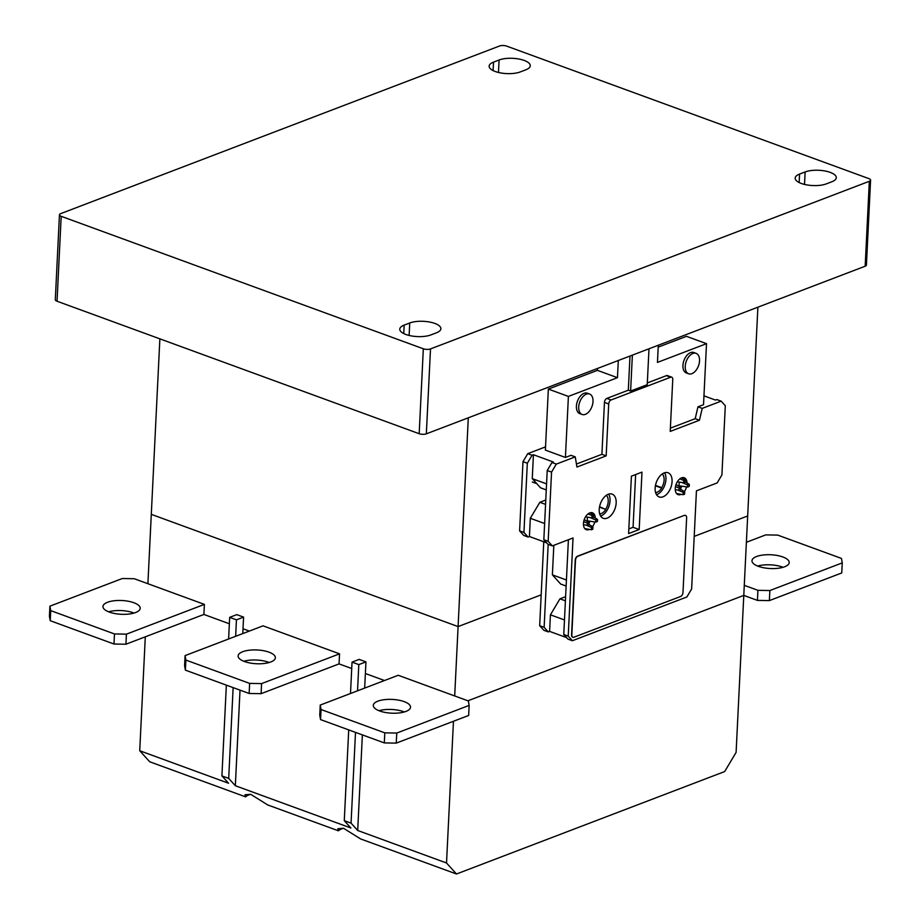<?xml version="1.0" encoding="UTF-8"?>
<svg xmlns="http://www.w3.org/2000/svg" width="920" height="920" viewBox="0 0 920 920"><rect width="100%" height="100%" fill="white"/><g stroke="black" fill="none" stroke-linecap="round" stroke-linejoin="round"><path stroke-width="1.38" d="M618.297 360.513L617.458 377.683L597.413 370.346L597.505 368.46M670.369 428.156L695.198 418.68L697.958 406.824L703.524 404.697L706.514 343.666L657.455 362.411L658.294 345.241M576.438 464.036L601.91 454.308L606.176 455.871L608.706 403.96A3.393 2.024 -69.9 0 1 611.098 399.97L670.68 377.211A3.393 2.024 -69.9 0 1 671.692 377.166L667.437 375.613A3.393 2.024 110.1 0 0 666.425 375.647L647.312 382.95M601.91 454.308L604.452 402.408A3.393 2.024 110.1 0 1 606.832 398.406L628.314 390.206L629.993 356.051M617.458 377.683L568.399 396.416L565.42 457.447L570.986 455.319L575.253 456.872L556.312 464.105L551.977 462.518L547.216 470.522L543.835 539.718L547.975 544.306L552.31 545.893L573.034 537.981L568.226 636.122L572.378 640.722L686.872 596.988L691.633 588.984L696.44 490.843L717.151 482.931L721.912 474.938L725.305 405.731L721.154 401.143L702.213 408.376L699.453 420.233L670.22 431.411L672.75 379.5A3.393 2.024 -69.9 0 0 671.692 377.166M696.118 353.349L693.818 352.498A10.879 6.509 110.1 0 0 682.928 365.459A10.879 6.509 110.1 0 0 686.343 372.945L688.643 373.784A10.879 6.509 -69.9 0 1 685.227 366.298A10.879 6.509 -69.9 0 1 696.118 353.349A10.879 6.509 -69.9 0 1 699.533 360.835A10.879 6.509 -69.9 0 1 688.643 373.784M589.594 394.036L587.293 393.197A10.879 6.509 110.1 0 0 576.414 406.145A10.879 6.509 110.1 0 0 579.818 413.632L582.118 414.471A10.879 6.509 -69.9 0 1 578.703 406.985A10.879 6.509 -69.9 0 1 589.594 394.036A10.879 6.509 -69.9 0 1 593.009 401.522A10.879 6.509 -69.9 0 1 582.118 414.471M565.42 457.447L545.376 450.11L548.354 389.091L597.413 370.346M658.202 347.127L686.469 336.329L706.514 343.666M568.399 396.416L548.354 389.091M545.537 446.867L527.746 453.663L532.082 455.25L533.428 454.733L553.311 462.012L551.977 462.518M547.216 470.522L551.551 472.098L548.17 541.305L543.835 539.718M552.31 545.893L548.17 541.305M551.551 472.098L556.312 464.105M575.253 456.872L576.932 467.038L606.176 455.871M595.274 518.04A8.981 5.37 110.1 0 0 592.457 512.808A8.981 5.37 110.1 0 0 583.464 523.503A8.981 5.37 110.1 0 0 586.281 529.678A8.981 5.37 110.1 0 0 589.375 529.403M592.537 526.631A8.981 5.37 110.1 0 0 594.78 521.962M687.056 482.977A8.981 5.37 110.1 0 0 684.227 477.756A8.981 5.37 110.1 0 0 675.245 488.451A8.981 5.37 110.1 0 0 678.063 494.626A8.981 5.37 110.1 0 0 681.156 494.35M684.307 491.567A8.981 5.37 110.1 0 0 686.561 486.898M672.071 481.631A12.88 7.705 110.1 0 0 668.035 472.765A12.88 7.705 110.1 0 0 655.144 488.094A12.88 7.705 110.1 0 0 659.192 496.961A12.88 7.705 110.1 0 0 672.071 481.631M599.231 509.45A12.88 7.705 110.1 0 0 603.279 518.316A12.88 7.705 110.1 0 0 616.17 502.987A12.88 7.705 110.1 0 0 612.122 494.12A12.88 7.705 110.1 0 0 599.231 509.45M631.407 476.169L641.987 472.132L639.181 529.54L628.601 533.577L631.407 476.169M685.446 515.407A3.393 2.024 110.1 0 0 685.319 515.349A3.393 2.024 110.1 0 0 684.307 515.384L577.61 556.151A3.393 2.024 110.1 0 0 575.23 560.142L571.573 634.857A3.393 2.024 110.1 0 0 572.631 637.181A3.393 2.024 110.1 0 0 572.769 637.226M721.154 401.143L716.818 399.556L715.484 400.073L703.961 395.853M697.958 406.824L702.213 408.376M527.746 453.663L522.985 461.656L519.604 530.863L523.745 535.452L528.08 537.038L523.94 532.438L527.321 463.243L532.082 455.25M543.766 541.776L539.672 625.681L543.812 630.269L548.274 631.902L544.134 627.313L548.182 544.387M527.321 463.243L522.985 461.656M533.428 454.733L532.254 478.641L540.546 487.818L546.261 489.911M544.628 523.514L530.311 518.282L539.844 502.297L545.767 500.031M530.311 518.282L529.425 536.521L528.08 537.038M532.254 478.641L546.56 483.874M539.844 502.297L545.56 504.378M529.425 536.521L546.629 542.823M568.399 539.752L563.764 634.501L568.226 636.122M563.764 634.501L567.916 639.089L572.378 640.722M565.616 596.666L559.947 598.828L550.424 614.813L549.608 631.396L548.274 631.902M549.608 631.396L566.559 637.594M539.672 625.681L544.134 627.313M553.828 545.318L552.379 574.862L560.671 584.039L566.134 586.04M552.379 574.862L566.433 580.002M559.947 598.828L565.409 600.829M564.477 619.953L550.424 614.813M519.604 530.863L523.94 532.438M664.562 472.776A12.88 7.705 -69.9 0 1 665.953 479.389A12.88 7.705 -69.9 0 1 656.546 494.707M662.388 473.857L662.377 474.087A10.085 6.037 110.1 0 1 664.113 480.091A10.085 6.037 110.1 0 1 661.721 487.669L661.698 488.106A10.419 6.233 110.1 0 1 655.626 492.625M655.408 485.806L661.698 488.106M661.721 487.669L655.477 485.392M599.495 507.161L605.785 509.461A10.419 6.233 110.1 0 1 599.713 513.981M605.785 509.461L599.575 506.747M608.649 494.132A12.88 7.705 -69.9 0 1 610.04 500.744A12.88 7.705 -69.9 0 1 600.633 516.062M605.808 509.036A10.085 6.037 110.1 0 0 608.212 501.446A10.085 6.037 110.1 0 0 606.476 495.443M534.497 479.458A7.624 4.566 110.1 0 0 536.877 483.69L532.289 482.011M695.198 418.68L699.453 420.233M648.991 348.795L647.231 384.698L630.614 391.046L628.314 390.206M630.614 391.046L632.373 355.143M593.423 516.913L597.505 519.397A7.739 4.623 -69.9 0 1 597.505 520.421A7.739 4.623 -69.9 0 1 597.402 521.49L595.769 522.111L595.872 520.03L597.505 519.397M589.904 521.203A8.981 5.37 -69.9 0 1 589.053 523.158M583.464 524.699L587.351 525.332A7.739 4.623 -69.9 0 1 587.351 524.308A7.739 4.623 -69.9 0 1 587.454 523.25L583.705 521.571M587.454 523.25L589.087 522.617L588.984 524.71L587.351 525.332M584.257 519.582L589.087 522.617M595.769 522.111L587.247 520.789L587.42 517.155M585.534 516.856L591.928 517.856L592.031 515.545A7.739 4.623 -69.9 0 1 593.515 514.981L589.961 512.842M588.053 513.912L592.031 515.545M593.515 514.981L593.4 517.293L591.928 517.856M590.26 517.592L595.872 520.03M592.928 526.884L592.825 529.184A7.739 4.623 -69.9 0 1 591.341 529.747L591.456 527.447L592.928 526.884L588.995 524.4M584.764 528.563L591.341 529.747M586.109 525.124L591.456 527.447M679.121 490.279A7.739 4.623 -69.9 0 1 679.121 489.256A7.739 4.623 -69.9 0 1 679.224 488.186L680.857 487.565L680.754 489.647L679.121 490.279L675.245 489.635M675.487 486.519L679.224 488.186M676.027 484.518L680.857 487.565M682.042 482.54L687.654 484.966L689.287 484.345A7.739 4.623 -69.9 0 1 689.287 485.369A7.739 4.623 -69.9 0 1 689.183 486.438L687.55 487.059L679.018 485.725L679.202 482.103M681.674 486.139A8.981 5.37 -69.9 0 1 680.834 488.106M677.315 481.804L683.698 482.793L683.813 480.493A7.739 4.623 -69.9 0 1 685.285 479.929L681.731 477.791M679.834 478.86L683.813 480.493M685.285 479.929L685.181 482.229L683.698 482.793M689.287 484.345L685.193 481.85M680.777 489.336L684.71 491.82L684.595 494.132A7.739 4.623 -69.9 0 1 683.123 494.695L676.533 493.511M683.123 494.695L683.226 492.384L684.71 491.82M677.89 490.072L683.226 492.384M687.55 487.059L687.654 484.966M635.639 474.559L633.063 527.298L639.181 529.54M633.063 527.298L628.831 528.919M684.56 515.487A3.393 2.024 -69.9 0 1 685.572 515.441A3.393 2.024 -69.9 0 1 686.63 517.776L682.985 592.491A3.393 2.024 -69.9 0 1 680.605 596.482L573.896 637.238A3.393 2.024 -69.9 0 1 572.884 637.272A3.393 2.024 -69.9 0 1 571.826 634.949L575.483 560.234A3.393 2.024 -69.9 0 1 577.863 556.243L684.307 515.384M384.502 680.524L365.378 673.52L384.502 680.524M351.716 668.529L339.054 663.895L351.716 668.529M249.343 631.074L243.018 628.762L249.343 631.074M229.356 623.76L203.895 614.445L229.356 623.76M456.481 874L446.522 862.983L357.696 830.484L351.06 823.147L344.275 820.663L350.911 828.011L235.336 785.726L228.7 778.377L221.915 775.905L228.551 783.242L139.725 750.743L149.684 761.76L245.617 796.858L244.984 794.776L250.7 794.305L267.708 804.942L338.445 830.817L337.812 828.736L343.528 828.264L360.536 838.902L456.481 874L724.672 771.558L736.103 752.376L743.785 595.401L467.9 700.787L743.785 595.401L747.672 515.971L694.209 536.394L747.672 515.971L757.884 307.199M147.901 583.717L151.294 514.349L458.091 626.589L151.294 514.349L159.873 338.847M468.291 417.806L458.091 626.589L541.178 594.849L458.091 626.589L454.698 695.945M870.584 180.136L866.421 265.063A5.083 1.874 2.8 0 1 865.168 266.214L426.339 433.837A5.083 1.874 2.8 0 1 419.175 433.711L57.04 301.231A5.083 1.874 2.8 0 1 55.303 299.702L59.455 214.774A5.083 1.874 -177.2 0 1 60.708 213.624L499.537 46A5.083 1.874 -177.2 0 1 506.701 46.126L868.848 178.606A5.083 1.874 -177.2 0 1 870.584 180.136A5.083 1.874 -177.2 0 1 869.331 181.286L430.502 348.91A5.083 1.874 -177.2 0 1 423.327 348.784L61.191 216.303A5.083 1.874 -177.2 0 1 59.455 214.774M799.56 174.076A17.79 6.578 2.8 0 0 795.168 178.112A17.79 6.578 2.8 0 0 806.553 184.851A17.79 6.578 2.8 0 0 826.332 183.873L831.898 181.746A17.79 6.578 2.8 0 0 836.291 177.721A17.79 6.578 2.8 0 0 824.906 170.97A17.79 6.578 2.8 0 0 805.126 171.959L799.56 174.076L799.146 182.551M493.522 62.123A17.79 6.578 2.8 0 0 489.141 66.148A17.79 6.578 2.8 0 0 500.514 72.898A17.79 6.578 2.8 0 0 520.306 71.921L525.872 69.793A17.79 6.578 2.8 0 0 530.253 65.768A17.79 6.578 2.8 0 0 518.88 59.018A17.79 6.578 2.8 0 0 499.088 59.995L493.522 62.123L493.108 70.587M404.167 325.116A17.79 6.578 2.8 0 0 399.774 329.141A17.79 6.578 2.8 0 0 411.159 335.88A17.79 6.578 2.8 0 0 430.94 334.903L436.505 332.775A17.79 6.578 2.8 0 0 440.898 328.75A17.79 6.578 2.8 0 0 429.513 322.011A17.79 6.578 2.8 0 0 409.733 322.989L404.167 325.116L403.753 333.58M338.445 830.817A15.927 5.888 -177.2 0 1 341.573 828.92A15.927 5.888 -177.2 0 1 343.597 828.287M245.617 796.858A15.927 5.888 -177.2 0 1 248.745 794.96A15.927 5.888 -177.2 0 1 250.769 794.328M139.725 750.743L145.302 636.824M446.522 862.983L453.456 721.269M357.696 830.484L362.376 734.896M364.665 688.102L365.941 661.882L359.156 659.398L352.038 662.124L350.497 693.507M351.06 823.147L355.499 732.377M357.535 690.817L358.811 664.608L365.941 661.882M348.714 729.894L344.275 820.663M352.038 662.124L358.811 664.608M235.336 785.726L240.016 690.126M242.776 633.581L243.581 617.113L236.796 614.64L229.666 617.355L228.608 638.986M228.7 778.377L233.139 687.608M235.646 636.295L236.452 619.838L243.581 617.113M226.355 685.135L221.915 775.905M229.666 617.355L236.452 619.838M757.643 566.064A18.642 6.888 -177.2 0 1 783.058 567.306M784.622 566.778A18.642 6.888 2.8 0 0 789.21 562.557A18.642 6.888 2.8 0 0 777.296 555.496A18.642 6.888 2.8 0 0 756.562 556.519A18.642 6.888 2.8 0 0 751.973 560.74A18.642 6.888 2.8 0 0 763.899 567.801A18.642 6.888 2.8 0 0 784.622 566.778M743.785 595.401L757.424 600.392L769.373 600.599L841.765 572.941L842.26 562.879L841.455 558.417L777.699 535.095L765.75 534.888L746.384 542.294M769.373 600.599L769.867 590.536L757.919 590.33L744.28 585.338M757.919 590.33L757.424 600.392M769.867 590.536L842.26 562.879M243.788 661.261A18.642 6.888 -177.2 0 1 269.203 662.504M270.767 661.986A18.642 6.888 2.8 0 0 275.367 657.765A18.642 6.888 2.8 0 0 263.442 650.693A18.642 6.888 2.8 0 0 242.719 651.716A18.642 6.888 2.8 0 0 238.119 655.937A18.642 6.888 2.8 0 0 250.044 663.009A18.642 6.888 2.8 0 0 270.767 661.986M184.586 665.689L185.392 670.139L249.147 693.473L261.096 693.668L339.054 663.895L339.549 653.832L263.039 625.841L185.081 655.615L184.586 665.689M261.096 693.668L261.579 683.606L339.549 653.832M261.579 683.606L249.642 683.399L185.886 660.077L185.081 655.615M249.642 683.399L249.147 693.473M185.392 670.139L185.886 660.077M108.629 611.811A18.642 6.888 -177.2 0 1 134.044 613.053M135.608 612.536A18.642 6.888 2.8 0 0 140.196 608.315A18.642 6.888 2.8 0 0 128.282 601.243A18.642 6.888 2.8 0 0 107.548 602.266A18.642 6.888 2.8 0 0 102.959 606.487A18.642 6.888 2.8 0 0 114.885 613.559A18.642 6.888 2.8 0 0 135.608 612.536M49.415 616.239L50.232 620.701L113.988 644.023L125.925 644.23L203.895 614.445L204.389 604.382L134.251 578.726L122.302 578.519L49.91 606.165L49.415 616.239M125.925 644.23L126.419 634.156L204.389 604.382M126.419 634.156L114.471 633.949L113.988 644.023M114.471 633.949L50.715 610.627L49.91 606.165M50.232 620.701L50.715 610.627M378.959 710.711A18.642 6.888 -177.2 0 1 404.363 711.953M405.938 711.424A18.642 6.888 2.8 0 0 410.527 707.204A18.642 6.888 2.8 0 0 398.613 700.143A18.642 6.888 2.8 0 0 377.878 701.167A18.642 6.888 2.8 0 0 373.29 705.387A18.642 6.888 2.8 0 0 385.204 712.448A18.642 6.888 2.8 0 0 405.938 711.424M319.746 715.127L320.551 719.589L384.307 742.911L396.255 743.119L468.648 715.472L469.142 705.398L468.337 700.948L398.21 675.28L320.24 705.065L319.746 715.127M396.255 743.119L396.75 733.056L469.142 705.398M396.75 733.056L384.801 732.849L384.307 742.911M320.551 719.589L321.046 709.527L320.24 705.065M384.801 732.849L321.046 709.527M670.68 377.211L666.425 375.647M606.832 398.406L611.098 399.97M608.706 403.96L604.452 402.408M419.175 433.711L423.327 348.784M61.191 216.303L57.04 301.231M865.168 266.214L869.331 181.286M430.502 348.91L426.339 433.837M804.517 184.425L805.126 171.959M498.479 72.461L499.088 59.995M409.124 335.455L409.733 322.989"/></g></svg>
